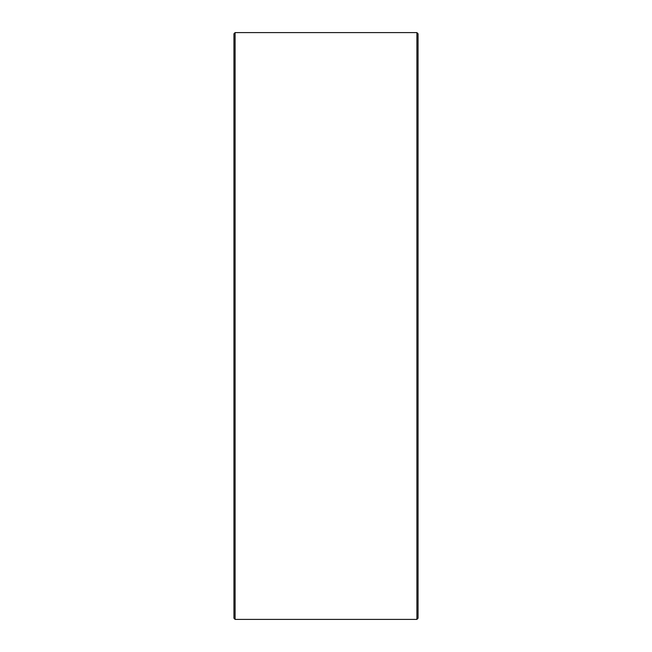 <?xml version="1.0" encoding="UTF-8"?>
<svg xmlns="http://www.w3.org/2000/svg" width="652" height="652" viewBox="0 0 652 652"><rect width="100%" height="100%" fill="white"/><g stroke="black" fill="none" stroke-linecap="round" stroke-linejoin="round"><path stroke-width="0.98" d="M418.046 33.749L418.046 618.251L416.897 619.4L416.897 32.6L418.046 33.749M235.103 619.4L233.954 618.251L233.954 33.749L235.103 32.6L235.103 619.4L416.897 619.4M235.103 32.6L416.897 32.6"/></g></svg>
